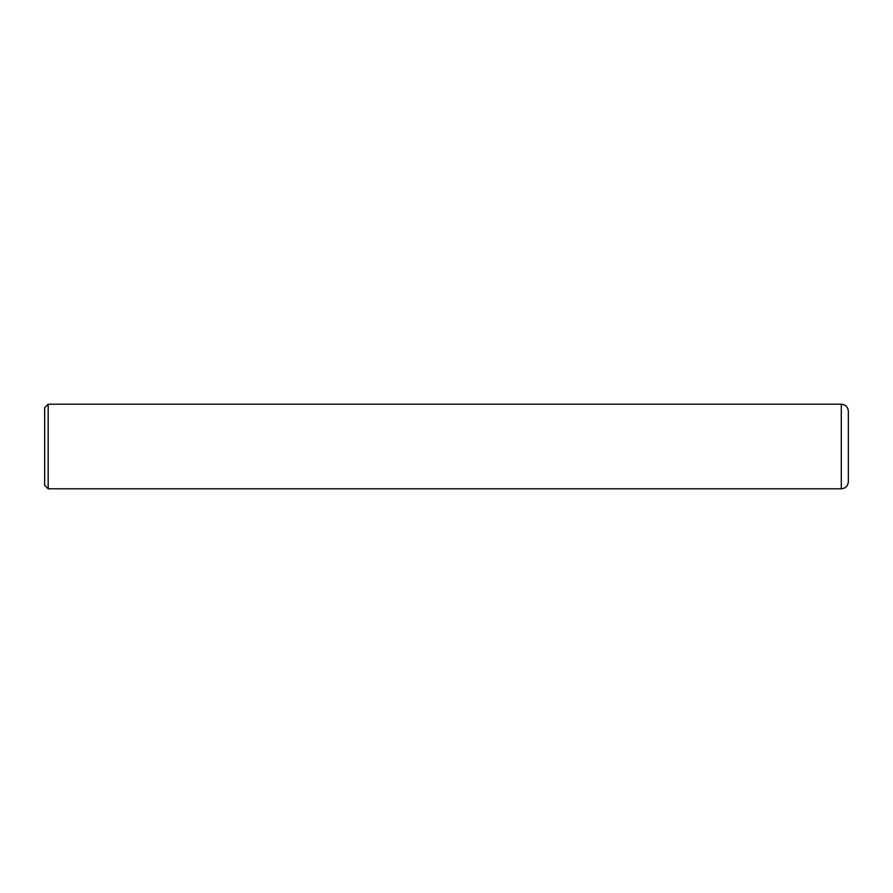 <?xml version="1.0" encoding="UTF-8"?>
<svg xmlns="http://www.w3.org/2000/svg" width="893" height="893" viewBox="0 0 893 893"><rect width="100%" height="100%" fill="white"/><g stroke="black" fill="none" stroke-linecap="round" stroke-linejoin="round"><path stroke-width="1.34" d="M848.35 446.5L848.35 481.751C847.926 486.026 845.582 488.382 841.295 488.795L841.295 404.205C845.582 404.618 847.926 406.974 848.35 411.249L848.35 446.5M48.177 488.795L44.65 485.279L44.65 407.721L48.177 404.205L48.177 488.795L841.295 488.795M48.177 404.205L841.295 404.205"/></g></svg>
